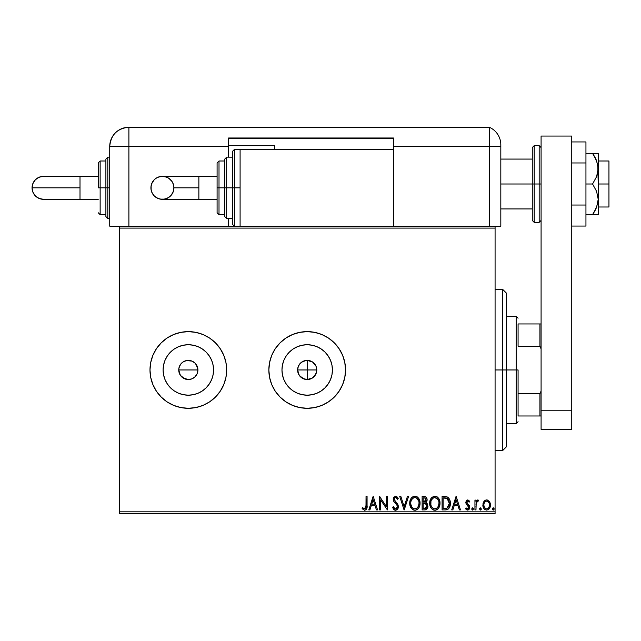 <?xml version="1.0" encoding="UTF-8"?>
<svg xmlns="http://www.w3.org/2000/svg" width="641" height="641" viewBox="0 0 641 641"><rect width="100%" height="100%" fill="white"/><g stroke="black" fill="none" stroke-linecap="round" stroke-linejoin="round"><path stroke-width="0.96" d="M182.877 362.077L186.459 360.562L192.004 361.107L195.104 363.183L197.188 366.291L197.917 369.961L197.18 373.639L197.917 369.961A9.583 9.583 0 0 1 188.334 379.544A9.583 9.583 0 0 1 178.743 369.961L180.361 375.289L184.656 378.815L188.326 379.544L191.996 378.823L195.104 376.748L196.763 374.52M308.097 379.504L303.522 378.815L307.191 379.544L312.52 377.934L316.053 373.631L316.782 369.961A9.583 9.583 0 0 1 307.191 379.544A9.583 9.583 0 0 1 297.608 369.961L299.227 375.289L303.281 378.711M213.076 374.881L213.557 369.961A25.231 25.231 0 0 1 188.334 395.193A25.231 25.231 0 0 1 163.102 369.961L163.583 365.041L165.025 360.306L167.357 355.947L170.49 352.125L174.312 348.984L178.679 346.653L183.406 345.219L188.334 344.73L193.253 345.219L197.989 346.653L202.348 348.984L206.17 352.125L209.311 355.947L211.642 360.306L213.076 365.041L213.557 369.961L213.076 374.881L211.642 379.616L209.311 383.975L206.17 387.805L202.348 390.938L197.989 393.27L193.253 394.704L188.334 395.193L183.406 394.704L178.679 393.27L174.312 390.938L170.49 387.805L167.357 383.975L165.025 379.616L163.583 374.881L163.102 369.961A25.231 25.231 0 0 1 188.334 344.73A25.231 25.231 0 0 1 213.557 369.961L213.076 365.041M331.942 374.881L332.423 369.961A25.231 25.231 0 0 1 307.191 395.193A25.231 25.231 0 0 1 281.968 369.961L282.449 365.041L283.883 360.306L286.215 355.947L289.355 352.125L293.177 348.984L297.536 346.653L302.272 345.219L307.191 344.73L312.119 345.219L316.846 346.653L321.213 348.984L325.035 352.125L328.168 355.947L330.5 360.306L331.942 365.041L332.423 369.961L331.942 374.881L330.5 379.616L328.168 383.975L325.035 387.805L321.213 390.938L316.846 393.27L312.119 394.704L307.191 395.193L302.272 394.704L297.536 393.27L293.177 390.938L289.355 387.805L286.215 383.975L283.883 379.616L282.449 374.881L281.968 369.961A25.231 25.231 0 0 1 307.191 344.73A25.231 25.231 0 0 1 332.423 369.961L331.942 365.041M328.496 401.843L334.306 397.075L339.073 391.266L342.615 384.632L344.802 377.445L345.539 369.961L344.802 362.486L342.615 355.29L339.073 348.664L334.306 342.847L328.496 338.079L321.87 334.538L314.675 332.358L307.191 331.621L299.716 332.358L292.52 334.538L285.894 338.079L280.085 342.847L275.31 348.664L271.768 355.29L269.589 362.486L268.851 369.961L269.589 377.445L271.768 384.632L275.31 391.266L280.085 397.075L285.894 401.843L292.52 405.384L299.716 407.572L307.191 408.301L314.675 407.572L321.87 405.384L328.496 401.843A38.34 38.34 0 0 0 345.539 369.993A38.34 38.34 0 0 1 307.191 408.301A38.34 38.34 0 0 1 268.851 369.961A38.34 38.34 0 0 0 285.862 401.827M285.918 401.859A38.34 38.34 0 0 0 292.496 405.376M292.544 405.4A38.34 38.34 0 0 0 299.684 407.564M299.74 407.572A38.34 38.34 0 0 0 307.175 408.301M307.207 408.301A38.34 38.34 0 0 0 314.651 407.572M314.699 407.564A38.34 38.34 0 0 0 321.838 405.4M321.894 405.376A38.34 38.34 0 0 0 328.472 401.859M223.765 384.616A38.34 38.34 0 0 0 226.674 369.961A38.34 38.34 0 0 1 188.334 408.301A38.34 38.34 0 0 1 149.986 369.961A38.34 38.34 0 0 0 161.212 397.059L167.029 401.843L173.655 405.384L180.85 407.572L188.334 408.301A38.34 38.34 0 0 0 220.2 391.282M161.228 397.083A38.34 38.34 0 0 0 167.013 401.835M167.045 401.851A38.34 38.34 0 0 0 188.318 408.301L195.809 407.572L203.005 405.384L209.631 401.843L215.44 397.075L220.216 391.266A38.34 38.34 0 0 0 223.749 384.656L225.936 377.445L226.674 369.961L225.936 362.486L223.757 355.29L220.216 348.664L215.44 342.847L209.631 338.079L203.005 334.538L195.809 332.358L188.334 331.621L180.85 332.358L173.655 334.538L167.029 338.079L161.22 342.847L156.452 348.664L152.911 355.29L150.723 362.486L149.986 369.961L150.723 377.445L152.911 384.632L156.452 391.266L161.22 397.075M197.188 373.631L195.104 376.748L192.004 378.815L188.334 379.544L183.006 377.934L180.361 375.289L178.927 371.828L178.927 368.094L180.594 364.304M179.472 373.631L179.143 372.709M181.555 376.74L180.145 374.945M188.318 379.544L187.428 379.504M193.646 377.942L192.821 378.43M196.298 375.289L194.864 376.972M197.732 371.836L197.492 372.79M305.324 379.36L300.413 376.74L298.337 373.631L297.608 369.961L298.337 366.291L300.413 363.183L303.522 361.107L307.191 360.378L311.109 361.212M301.863 377.934L301.374 377.581M316.382 372.709L313.978 376.74L310.869 378.815M309.074 360.562L312.52 361.989L316.053 366.291L316.782 369.961L316.053 373.631M119.314 513.745L495.076 513.745L495.076 511.83L119.314 511.83L119.314 228.092L495.076 228.092L495.076 511.83L495.076 226.177L393.462 226.177L495.076 226.177L495.076 228.092L119.314 228.092L119.314 226.177L240.095 226.177L119.314 226.177L119.314 511.83L495.076 511.83L495.076 513.745L119.314 513.745L119.314 511.83L119.314 513.745M483.859 501.558L482.913 505.909L483.779 508.361L484.981 509.619L486.647 510.084L488.306 509.619L490.213 506.767L489.876 502.352L487.472 500.044L485.814 500.044L484.388 500.901L482.857 505.036C482.833 507.816 484.091 509.507 486.647 510.084C489.195 509.499 490.453 507.816 490.429 505.036L489.428 501.55L486.647 499.932L484.107 501.214M475.975 509.916L474.941 509.916L475.975 509.916L476.207 502.913L476.752 501.663L478.066 501.31L478.555 500.268L477.16 500.092L475.975 501.55L475.975 500.108L474.941 500.108L474.941 509.916L474.941 500.108L474.941 509.916L475.975 509.916L476.135 503.249L478.555 500.268L477.769 499.932L475.975 501.55L475.975 500.108L474.941 500.108L475.975 500.108M466.071 501.19L466.151 504.018L465.823 502.504L467.786 499.932L469.781 501.326L467.345 499.988L465.847 502.055L466.151 504.018L468.747 507.303L468.018 508.738L467.041 508.786L466.071 507.848L465.478 508.754L466.96 509.988L468.547 509.827L469.661 508.233L469.701 506.47L467.105 503.345L466.872 502.232L467.626 501.166L469.18 502.167L469.781 501.326L467.946 499.948M445.199 509.916L448.019 509.202L449.493 507.384L450.278 504.555L450.046 500.781L449.293 498.882L447.578 497.12L442.082 496.495L442.082 509.916L445.199 509.916C448.78 509.427 450.495 507.247 450.343 503.369C450.495 500.621 449.485 498.49 447.306 496.975L442.082 496.495L442.082 509.916L442.082 496.495L444.117 496.495M424.807 509.916L422.123 509.916L425.496 509.843L427.539 508.121L427.747 504.691L425.856 502.672L426.818 501.398L427.074 499.171L425.608 496.775L422.123 496.495L422.123 509.916L422.123 496.495L422.123 509.916L424.807 509.916C426.906 509.587 427.964 508.321 427.972 506.102L425.856 502.672L427.114 499.82C427.09 497.704 426.065 496.599 424.022 496.495L422.123 496.495L424.022 496.495M407.404 496.495L408.533 496.495L404.231 509.916L408.533 496.495L407.404 496.495L404.142 506.67L400.881 496.495L399.76 496.495L404.054 509.916L399.76 496.495L404.054 509.916L408.533 496.495L407.404 496.495L404.142 506.67L400.881 496.495L399.76 496.495L400.881 496.495M380.658 509.916L380.658 499.932L387.372 509.916L387.372 496.495L386.339 496.495L386.339 506.502L379.624 496.495L379.624 509.916L380.658 509.916L379.624 509.916L380.658 509.916L380.658 499.932L387.372 509.916L387.372 496.495L386.339 496.495L386.339 506.502L379.624 496.495L379.624 509.916L379.841 496.495M366.035 505.42L365.29 508.633L364.248 508.826L362.606 507.672L362.077 508.706L364.609 510.26L365.995 509.771L366.796 508.529L367.069 496.495L366.035 496.495L366.035 505.42L364.601 508.882L362.606 507.672L362.077 508.706L364.609 510.26C366.66 509.555 367.477 507.993 367.069 505.557L367.069 496.495L366.035 496.495L365.987 506.975M215.44 397.075L220.216 391.266L223.757 384.632M369.913 509.916L368.791 509.916L373.086 496.495L368.791 509.916L369.913 509.916L371.291 505.613L375.057 505.613L376.435 509.916L377.565 509.916L373.262 496.495L368.791 509.916L369.913 509.916L371.291 505.613L375.057 505.613L376.435 509.916L377.565 509.916L373.262 496.495L377.565 509.916L376.435 509.916M394.72 510.108L392.532 507.327L395.545 510.26L397.252 509.523L398.341 507.263L397.716 504.243L394.295 499.692L394.584 498.081L395.305 497.56L396.226 497.696L397.404 499.243L398.205 498.418L396.066 496.198L393.79 497.2L393.254 499.812L393.846 501.494L397.011 505.292L397.228 507.416L395.473 508.882L394.135 508.065L393.366 506.646L392.532 507.327L393.606 509.283L394.992 510.188M409.735 503.265C409.687 507.079 411.41 509.411 414.911 510.26C418.413 509.387 420.127 507.031 420.055 503.201C420.127 499.323 418.381 496.975 414.831 496.15C411.362 497.063 409.663 499.435 409.735 503.265L410.985 507.848L412.636 509.579L414.911 510.26L417.195 509.563L418.605 508.145L419.775 505.589L420.055 503.201L418.813 498.562L417.139 496.815L415.136 496.158L413.197 496.511L411.658 497.672L410.336 499.876L409.751 502.656M429.694 503.265L430.375 506.783L431.681 508.802L433.685 510.092L436.064 510.084L438.059 508.77L439.349 506.735L439.998 503.802L439.734 500.781L438.773 498.562L437.098 496.815L433.604 496.334L430.896 498.634L429.694 503.265C429.646 507.079 431.369 509.411 434.87 510.26C438.364 509.387 440.079 507.031 440.014 503.201C440.087 499.323 438.34 496.975 434.79 496.15C431.313 497.063 429.614 499.435 429.694 503.265L429.71 503.866M452.842 509.916L451.713 509.916L456.015 496.495L451.713 509.916L452.842 509.916L454.221 505.613L457.986 505.613L459.365 509.916L460.486 509.916L456.192 496.495L451.713 509.916L452.842 509.916L454.221 505.613L457.986 505.613L459.365 509.916L460.486 509.916L456.192 496.495L460.486 509.916L459.365 509.916M471.672 508.97L472.161 509.98L473.178 509.707L473.346 508.577L472.537 507.848L471.672 508.97L472.537 507.848L471.672 508.97L472.537 510.084L473.395 508.97L472.537 507.848L473.395 508.97L472.537 510.084L471.672 508.97L472.537 510.084L473.378 509.162M480.814 509.98L479.588 508.97L480.077 509.98L480.822 509.98L481.095 508.225L479.797 508.225L479.588 508.97L480.446 507.848L479.588 508.97L480.446 507.848L481.311 508.97L480.446 507.848L481.311 508.97L480.446 510.084L481.311 508.97M492.488 508.97L492.977 509.98L493.722 509.98L494.211 508.97L493.722 507.952L492.977 507.952L492.488 508.97L493.354 507.848L492.488 508.97L493.354 510.084L494.211 508.97L493.354 507.848L494.211 508.97L493.354 510.084L492.488 508.97L493.722 509.98M313.97 363.183L313.08 362.397M306.294 360.418L301.871 361.989L303.522 361.107M298.065 367.029L297.793 368.094M193.654 361.989L192.18 361.187M167.013 338.087A38.34 38.34 0 0 0 149.986 369.961A38.34 38.34 0 0 1 188.334 331.621A38.34 38.34 0 0 1 226.674 369.961A38.34 38.34 0 0 0 223.765 355.306M223.749 355.266A38.34 38.34 0 0 0 220.224 348.672L215.44 342.847L209.631 338.079M220.2 348.648A38.34 38.34 0 0 0 167.045 338.071M345.539 369.929A38.34 38.34 0 0 0 328.521 338.095M328.472 338.063A38.34 38.34 0 0 0 321.894 334.546M321.838 334.53A38.34 38.34 0 0 0 314.699 332.358M314.651 332.35A38.34 38.34 0 0 0 307.207 331.621M307.175 331.621A38.34 38.34 0 0 0 299.74 332.35M299.684 332.358A38.34 38.34 0 0 0 292.544 334.53M292.496 334.546A38.34 38.34 0 0 0 285.918 338.063M285.862 338.095A38.34 38.34 0 0 0 268.851 369.929M269.589 362.486L268.851 369.961A38.34 38.34 0 0 1 307.191 331.621A38.34 38.34 0 0 1 345.539 369.961L344.802 377.445M328.168 355.947L325.035 352.125L321.213 348.984M312.119 345.219L307.191 344.73L302.272 345.219M293.177 348.984L289.355 352.125L286.215 355.947M282.449 365.041L281.968 369.961L282.449 374.881M286.215 383.975L289.355 387.805L293.177 390.938M302.272 394.704L307.191 395.193L312.119 394.704M321.213 390.938L325.035 387.805L328.168 383.975M299.227 364.633L298.337 366.291M298.337 373.631L297.608 369.961A9.583 9.583 0 0 1 307.191 360.378A9.583 9.583 0 0 1 316.782 369.961L316.053 366.299L316.598 371.828M315.164 375.289L313.97 376.74M312.52 377.934L307.191 379.544L307.191 369.961L316.782 369.961L307.191 369.961L307.191 360.194M300.413 376.74L299.227 375.289M209.311 355.947L206.17 352.125L202.348 348.984M193.253 345.219L188.334 344.73L183.406 345.219M174.312 348.984L170.49 352.125L167.357 355.947M163.583 365.041L163.102 369.961L163.583 374.881M167.357 383.975L170.49 387.805L174.312 390.938M183.406 394.704L188.334 395.193L193.253 394.704M202.348 390.938L206.17 387.805L209.311 383.975M178.927 368.094L178.743 369.961A9.583 9.583 0 0 1 188.334 360.378A9.583 9.583 0 0 1 197.917 369.961L196.306 364.641L197.188 366.291M192.004 361.107L188.334 360.378L184.664 361.107L186.459 360.562M188.334 360.378L190.201 360.562M197.732 368.094L197.917 369.961L178.743 369.961L197.917 369.961M184.664 378.815L183.006 377.934M178.927 371.828L178.743 369.961M301.871 361.989L300.413 363.183M312.528 361.997L307.191 360.378L307.191 369.961L297.608 369.961L307.191 369.961L307.191 379.736M316.053 366.299L315.164 364.633M180.361 364.633L179.472 366.291M184.664 361.107L183.006 361.989M196.306 364.641L195.104 363.183M366.035 496.495L367.069 496.495M367.061 506.198L367.037 506.831M367.037 506.911L366.981 507.576M366.764 508.642L366.564 509.082M362.077 508.706L362.606 507.672L363.247 508.217M363.359 508.313L364.857 508.85M365.771 507.984L365.923 507.488M373.174 499.732L374.616 504.235L371.732 504.235L373.174 499.732L374.616 504.235L371.732 504.235L373.174 499.732M386.339 496.495L387.372 496.495L387.132 509.916M395.072 508.818L393.366 506.646L392.532 507.327L393.366 506.646L393.702 507.368M397.34 506.807L395.817 508.842M396.595 508.441L397.059 507.848M397.148 505.597L395.777 503.642M397.011 505.284L396.771 504.884M393.846 501.494L395.297 503.145M398.205 498.418L397.404 499.243L398.205 498.418L395.617 496.15L393.221 499.283L393.75 501.326M393.254 498.73L393.35 498.201M393.358 498.185L393.79 497.2L393.358 498.193M396.066 496.198L396.483 496.35M397.324 497.031L397.757 497.632M395.769 497.536L397.244 498.954M396.715 498.137L396.226 497.696M394.327 498.626L395.305 497.56M394.415 500.148L394.247 499.227M395.545 510.26C397.42 509.851 398.365 508.642 398.382 506.622L394.96 501.062M396.579 502.744L396.963 503.185M396.995 503.225L397.372 503.714M397.997 504.804L398.205 505.38M397.981 508.473L395.882 510.236M396.426 508.569L395.473 508.882M409.751 502.64L410.192 500.268M410.024 500.869L410.937 498.642M410.937 498.634L411.674 497.656M413.205 496.511L413.637 496.342M416.041 496.31L416.722 496.575M417.139 496.815L417.716 497.248M418.084 497.608L419.559 500.084M419.807 500.917L419.991 501.967M419.991 504.419L419.895 505.044M419.599 506.182L419.398 506.727M418.485 508.305L417.531 509.315M417.187 509.571L416.762 509.819M416.105 510.084L415.528 510.212M414.31 510.212L413.733 510.092M412.508 509.491L410.024 505.653M410.985 507.848L411.33 508.337M419.991 504.403L420.039 503.802M415.12 508.874L414.879 508.882C412.091 508.185 410.721 506.31 410.769 503.257L410.817 504.203M414.398 508.85L413.421 508.537L414.398 508.85M412.86 508.177L411.69 506.831M410.921 504.86L410.769 503.257C410.705 500.18 412.075 498.265 414.879 497.528C417.692 498.233 419.078 500.124 419.03 503.193L419.014 502.712L419.03 503.193C419.094 506.294 417.708 508.185 414.879 508.882M411.298 500.397L412.123 498.986M418.974 502.224L419.014 502.712M416.698 498.105L418.797 501.27M416.201 497.825L415.729 497.64M415.36 497.56L416.281 497.865M416.289 508.561L415.841 508.738M417.259 507.896L418.261 506.558M418.797 505.132L419.03 503.193L418.501 506.053L417.051 508.073M414.206 497.6L413.653 497.785M413.477 497.873L414.39 497.56M411.538 499.884L413.052 498.121M410.825 502.28L410.993 501.326M425.648 496.799L426.698 497.929M426.834 498.241L427.066 499.155M427.074 499.171L426.938 498.538M427.098 500.22L427.042 500.621M426.818 501.414L426.185 502.376M426.337 502.913L426.778 503.217L426.337 502.913M427.162 503.61L427.851 505.036M427.932 506.799L427.547 508.113M427.483 508.233L427.186 508.714M426.353 497.384L425.88 496.943M426.521 504.611L426.009 504.058L426.842 505.332L426.77 507.103L426.938 506.102L424.334 508.537L423.156 508.537L423.156 503.546L425.32 503.706L423.677 503.546L425.32 503.706L426.882 505.501M424.598 497.889L426.081 499.844L423.156 502.167L423.156 497.873L425.103 498.017M426.081 499.844L425.832 501.046L426.081 499.844M423.685 502.167L424.638 502.079L423.156 502.167L423.156 497.873L424.222 497.873M425.087 501.911L424.638 502.079M425.744 508.321L425.119 508.489M426.233 507.976L426.561 507.536M425.632 498.394L425.985 499.075M425.832 501.046L425.464 501.615M429.71 502.64L430.159 500.26M429.983 500.869L430.896 498.642M431.233 498.129L431.609 497.672M433.148 496.519L433.596 496.342M436 496.318L436.681 496.575M437.098 496.815L437.675 497.248M438.043 497.608L439.518 500.084M439.766 500.917L439.95 501.967M439.95 504.419L439.854 505.044M439.558 506.182L439.357 506.727M438.797 507.8L438.444 508.305M438.051 508.778L437.491 509.315M437.154 509.563L436.713 509.819M436.064 510.084L435.487 510.212M434.261 510.212L433.693 510.092M432.459 509.491L431.289 508.337M430.792 507.608L430.375 506.791M430.263 506.502L429.983 505.653M439.349 506.735L439.734 505.589M438.756 505.132L438.981 503.193C439.053 506.294 437.667 508.185 434.838 508.882L435.327 508.842L434.838 508.882C432.05 508.185 430.68 506.31 430.728 503.257C430.664 500.18 432.034 498.265 434.838 497.528L436.657 498.105L438.003 499.491L434.838 497.528C437.651 498.233 439.037 500.124 438.981 503.193L438.452 506.053L437.01 508.073M434.598 508.874L433.885 508.738M438.981 503.193L438.973 502.712L438.981 503.193M438.933 502.224L438.973 502.712M437.218 507.896L438.22 506.558M430.776 502.28L430.776 504.203M430.88 504.86L430.952 501.326M432.819 508.177L431.649 506.831M434.838 497.528L434.35 497.56L434.838 497.528M434.165 497.6L433.612 497.785M433.428 497.873L434.35 497.56M431.249 500.397L433.012 498.121M445.743 496.575L446.216 496.647M447.803 497.256L448.331 497.672M449.702 499.716L449.854 500.124M449.87 500.188L450.038 500.757M450.054 500.813L450.303 502.448M450.343 503.369L450.327 502.905M450.327 503.986L450.278 504.555M449.493 507.384L449.213 507.896M449.197 507.92L448.876 508.377M448.468 508.834L447.506 509.499M446.376 509.827L445.495 509.907M447.106 498.41L449.309 503.369L446.985 508.193L443.115 508.537L443.115 497.873L447.562 498.722M448.964 505.757L449.125 505.164M448.347 507.031L447.506 507.896M446.825 508.257L446.312 508.385M444.542 497.881L445.295 497.937M449.309 503.369L449.165 504.98L449.309 503.369M448.788 500.445L449.02 501.126M448.428 499.732L448.772 500.405M448.684 506.454L449.165 504.98M456.104 499.732L457.546 504.235L454.661 504.235L456.104 499.732L457.546 504.235L454.661 504.235L456.104 499.732M469.18 502.167L469.781 501.326L469.18 502.167L467.738 501.15M468.066 501.166L466.856 502.456L467.313 503.642M467.105 501.599L467.105 503.345L468.138 504.355L466.856 502.456L467.105 503.345M467.85 504.138L469.444 505.733L469.781 507.247L469.597 506.094M467.601 510.084L465.478 508.754L467.601 510.084L469.773 507.504M469.589 508.449L469.308 509.034M468.988 509.467L467.866 510.068M468.667 507.856L467.489 508.882L466.071 507.848L465.478 508.754L466.071 507.848L466.344 508.217M468.747 507.303L468.226 506.029M466.071 503.842L468.371 506.182M466.528 500.493L466.928 500.164M472.537 507.848L473.395 508.97M478.378 500.14L477.769 499.932L478.555 500.268L478.066 501.31L477.273 501.214M478.066 501.31L477.601 501.142L478.066 501.31M476.207 502.913L476.079 503.674M476.039 504.09L476.015 504.507M475.975 505.941L475.975 506.614M481.095 509.707L481.295 509.162M484.812 500.533L485.421 500.18M486.223 499.956L486.856 499.94M487.408 500.028L488.162 500.325M489.428 501.55L489.676 501.951M489.852 502.304L490.173 503.129M490.197 503.217L490.373 504.098L490.197 503.217M490.429 505.036L490.413 505.477M490.045 507.279L489.508 508.353M488.987 509.042L488.546 509.451M488.314 509.619L486.19 510.052M484.652 509.387L483.803 508.401M483.771 508.353L483.386 507.648M483.21 507.199L483.082 506.775M482.969 506.318L482.913 505.909M482.913 504.13L483.09 503.217M490.413 504.579L490.373 504.114M487.873 508.497L486.639 508.882L488.57 507.816M483.891 505.044L484.043 506.342L483.891 505.044C483.843 502.961 484.764 501.663 486.639 501.142C488.522 501.663 489.436 502.961 489.395 505.044L489.355 504.379L489.395 505.044C489.444 507.119 488.522 508.401 486.639 508.882C484.756 508.401 483.843 507.119 483.891 505.044L483.899 504.715M487.288 501.246L488.787 502.6M489.243 503.738L489.355 504.387M489.243 506.334L488.754 507.544M484.54 507.552L484.82 507.96M485.83 501.302L486.311 501.166M484.997 501.911L485.413 501.542M493.258 507.856L494.211 508.97M411.754 506.927L410.817 504.219M424.094 503.554L424.502 503.57M424.711 503.594L425.119 503.65M426.77 507.103L425.832 508.281M424.334 508.537L423.156 508.537L423.156 503.546L423.677 503.546M438.011 506.919L437.691 507.376M436.249 508.561L435.8 508.738M431.257 506.078L430.952 505.164M438.003 499.491L438.756 501.27M444.221 508.537L443.115 508.537L443.115 497.873L443.788 497.873M447.418 498.618L448.219 499.419M449.189 501.863L449.277 502.616M485.413 508.497L484.043 506.342M484.043 503.738L484.195 503.233M597.789 153.327L594.8 153.327L598.213 153.327L598.213 168.663L598.213 153.327L592.556 153.327L596.595 160.667L594.8 156.917L597.789 164.609L598.213 183.999L608.95 183.999L608.95 160.995L608.95 183.999L598.213 183.999L598.213 199.335L596.595 207.331L592.556 214.671L585.946 214.671L596.595 214.671M500.821 183.999L532.262 183.999L500.821 183.999M608.95 207.003L608.95 183.999L608.95 207.003L598.213 207.003M534.185 222.347L532.262 220.424L532.262 183.999L532.262 220.424L532.262 183.999L534.185 183.999L534.185 222.347L534.185 183.999L534.185 222.347L539.169 222.347L539.169 183.999L534.185 183.999L534.185 145.659L534.185 183.999L534.185 145.659L532.262 147.574L532.262 183.999L532.262 147.574L532.262 183.999L539.169 183.999L539.169 145.659L539.169 183.999L541.084 183.999L539.169 183.999L539.169 145.659L541.084 147.574M539.169 183.999L539.169 222.347L539.169 183.999M541.084 429.39L541.084 136.068L571.756 136.068L571.756 410.224L571.756 136.068L541.084 136.068L541.084 410.224L571.756 410.224L541.084 410.224L541.084 429.39L571.756 429.39L571.756 410.224L571.756 429.39L541.084 429.39M585.946 141.941L571.756 141.941L585.946 141.941L585.946 162.966L571.756 162.966L585.946 162.966L585.946 205.032L571.756 205.032L585.946 205.032L585.946 226.065L571.756 226.065L585.946 226.065L585.946 141.941M592.556 153.327L585.946 153.327L592.556 153.327L594.8 156.917L592.556 153.327L594.8 153.327L592.556 153.327M596.595 160.667L598.213 168.663L597.789 172.725L596.595 176.66L592.556 183.999L596.587 191.322L598.213 199.335L598.213 168.663L596.595 176.66L592.556 183.999L585.946 183.999L592.556 183.999L596.587 191.322L598.213 199.335L598.213 214.671L597.789 214.671L598.213 214.671L598.213 199.335L597.789 203.389L594.8 211.081L596.595 207.331M595.345 214.671L597.789 214.671M592.556 214.671L594.8 211.081L592.556 214.671L594.8 214.671M595.986 159.256L594.8 156.917M495.076 226.177L500.821 226.177L500.821 146.428L500.821 226.177L495.076 226.177M500.821 144.826L500.821 146.428L489.323 146.428L489.323 226.177L489.323 146.428L489.323 226.177L489.323 146.428L500.821 146.428L500.821 144.826A19.174 19.174 0 0 0 489.323 127.255L489.323 146.428L489.323 127.255A19.174 19.174 0 0 1 500.821 144.826L500.789 143.688M500.469 141.164L500.18 139.906M500.357 140.611L500.469 141.156M489.323 127.255L128.897 127.255L128.897 146.428L228.589 146.428L228.589 157.157L228.589 137.991L393.462 137.991L393.462 146.428L489.323 146.428L393.462 146.428L393.462 149.489L393.462 137.991L228.589 137.991L228.589 146.428L109.731 146.428L109.731 226.177L119.314 226.177L109.731 226.177L109.731 146.428L128.897 146.428L128.897 127.255C117.255 128.392 110.869 134.778 109.731 146.428A19.174 19.174 0 0 1 128.897 127.255L489.323 127.255M128.897 226.177L128.897 146.428L128.897 226.177M228.589 218.509L228.589 226.177L228.589 218.509M228.589 138.752L393.462 138.752L228.589 138.752M274.604 145.659L228.589 145.659L274.604 145.659L274.604 149.489L274.604 145.659M198.87 199.335L162.413 199.335C155.426 198.654 151.596 194.824 150.915 187.837A11.506 11.506 -90 0 1 162.413 176.331A11.506 11.506 -90 0 1 173.919 187.837L198.87 187.837L198.87 176.331L217.091 176.331L198.87 176.331L198.87 199.335L217.091 199.335L198.87 199.335L198.87 187.837L173.919 187.837L173.046 192.236L170.546 195.97L166.82 198.462L164.657 199.119L160.17 199.119L158.015 198.462L154.281 195.97L151.789 192.236L151.132 190.081L151.132 185.594L151.789 183.43L154.281 179.704L156.027 178.27L158.015 177.204L162.413 176.331L166.82 177.204L168.807 178.27L171.98 181.443L173.046 183.43L173.919 187.837A11.506 11.506 -90 0 1 162.413 199.335A11.506 11.506 -90 0 1 150.915 187.837C151.596 180.85 155.426 177.012 162.413 176.331L198.87 176.331M234.342 187.837L234.342 149.489L234.342 187.837L240.095 187.837L234.342 187.837L234.342 226.177L232.427 224.262L232.427 151.412L232.427 187.837L234.342 187.837L234.342 226.177L234.342 187.837L232.427 187.837L232.427 151.412L234.342 149.489L234.342 187.837M228.589 157.157L232.427 157.157L226.674 157.157L226.674 187.837L226.674 157.157L226.674 187.837L232.427 187.837L226.674 187.837L226.674 218.509L224.759 216.594L224.759 159.08L224.759 187.837L226.674 187.837L226.674 218.509L226.674 187.837L224.759 187.837L224.759 159.633M219.006 187.837L219.006 160.995L219.006 187.837L224.759 187.837L219.006 187.837L219.006 214.671L219.006 187.837L217.091 187.837L219.006 187.837M217.091 162.91L217.091 187.837L217.091 162.91L219.006 160.995L224.759 160.995M393.462 226.177L393.462 149.489L240.095 149.489L240.095 226.177L393.462 226.177L240.095 226.177L240.095 149.489L393.462 149.489L393.462 226.177M217.091 212.756L217.091 187.837L217.091 212.756L219.006 214.671L224.759 214.671M224.759 187.837L224.759 216.594L224.759 187.837M232.427 187.837L232.427 224.262L232.427 187.837M80.005 199.335L80.005 187.837L32.05 187.837A11.506 11.506 -90 0 0 43.556 199.335L39.149 198.462L35.415 195.97L32.923 192.236L32.05 187.837L80.005 187.837L80.005 199.335L98.225 199.335L43.556 199.335C36.569 198.654 32.731 194.824 32.05 187.837C32.731 180.85 36.569 177.012 43.556 176.331L39.149 177.204L35.415 179.704L32.923 183.43L32.05 187.837A11.506 11.506 -90 0 1 43.556 176.331L80.005 176.331L80.005 187.837L80.005 176.331L98.225 176.331L80.005 176.331M105.893 216.041L105.893 187.837L109.731 187.837L107.808 187.837L107.808 218.509L107.808 187.837L105.893 187.837L105.893 216.594L105.893 187.837L98.225 187.837L98.225 162.91L98.225 187.837L100.14 187.837L100.14 214.671L100.14 187.837L105.893 187.837L105.893 159.08L107.808 157.157L107.808 218.509L105.893 216.594M234.342 149.489L240.095 149.489M105.893 160.995L100.14 160.995L100.14 187.837L100.14 160.995L98.225 162.91M107.808 187.837L107.808 157.157L107.808 187.837M105.893 187.837L105.893 159.08L105.893 187.837M502.744 369.961L506.574 369.961L506.574 293.274L506.574 446.649L506.574 369.961L502.744 369.961L502.744 289.444L502.744 369.961L495.076 369.961L502.744 369.961L502.744 450.479L502.744 369.961M518.08 323.953L518.08 346.252L518.08 323.953L539.93 323.953L518.08 323.953M518.08 369.961L518.08 393.678L518.08 369.961L516.157 369.961L518.08 369.961M506.574 316.285L516.157 316.285L516.157 369.961L516.157 316.285L518.08 318.2M506.574 369.961L516.157 369.961L506.574 369.961M518.08 415.977L518.08 393.678L518.08 415.977L541.084 415.977L539.93 415.977L539.93 393.678L518.08 393.678L539.93 393.678L539.93 415.977L518.08 415.977M506.574 423.645L516.157 423.645L516.157 369.961L516.157 423.645L518.08 421.722M541.084 323.953L539.93 323.953L539.93 346.252L541.084 348.88L539.93 346.252L539.93 323.953L541.084 323.953M518.08 346.252L539.93 346.252L518.08 346.252M541.084 391.05L539.93 393.678L541.084 391.05M598.213 160.995L608.95 160.995M500.821 159.08L532.262 159.08M500.821 208.926L532.262 208.926M534.185 145.659L539.169 145.659M539.169 222.347L541.084 220.424M162.413 199.335C169.4 198.654 173.238 194.824 173.919 187.837C173.238 180.85 169.4 177.012 162.413 176.331M226.674 157.157L224.759 159.08M232.427 218.509L226.674 218.509M105.893 214.671L100.14 214.671L98.225 212.756M109.731 218.509L107.808 218.509M109.731 157.157L107.808 157.157M495.076 289.444L502.744 289.444L506.574 293.274M495.076 450.479L502.744 450.479L506.574 446.649"/></g></svg>
